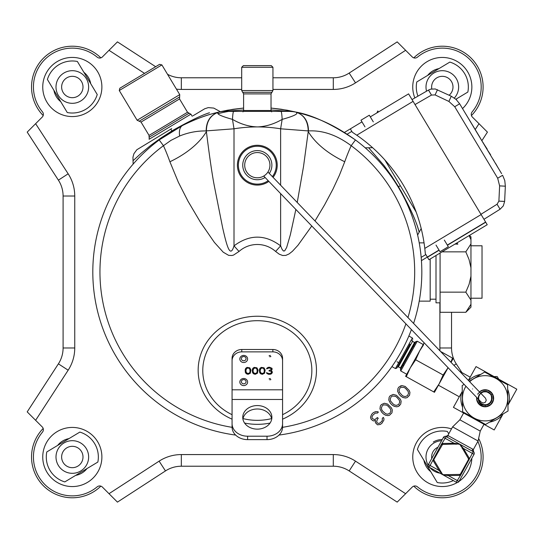 <?xml version="1.0" encoding="UTF-8"?>
<svg xmlns="http://www.w3.org/2000/svg" width="544" height="544" viewBox="0 0 544 544"><rect width="100%" height="100%" fill="white"/><g stroke="black" fill="none" stroke-linecap="round" stroke-linejoin="round"><path stroke-width="0.82" d="M266.07 174.277A12.628 12.628 -113.7 0 1 248.452 174.162A12.628 12.628 -113.7 0 1 248.105 156.543A12.628 12.628 -113.7 0 1 265.71 155.747A12.628 12.628 -113.7 0 1 266.07 174.277M263.534 176.168A12.628 12.628 -44.7 0 1 248.343 174.053A12.628 12.628 135.3 0 0 263.731 176.052L481.25 402.166L483.296 403.056L485.37 402.24L486.261 400.2L485.466 398.147L267.934 172.013M462.618 448.868L462.019 448.004M439.817 469.982L440.422 470.846M472.627 449.086L473.314 449.609L478.081 441.007L452.601 426.884L447.834 435.486L472.627 449.086A1.945 1.829 119 0 0 473.28 451.67L472.342 453.37L474.042 454.308A1.945 1.945 0 0 0 473.28 451.67L446.1 436.601A1.945 1.945 0 0 0 443.462 437.362L428.393 464.542A1.945 1.945 0 0 0 429.155 467.18L430.093 465.48L428.393 464.542M474.042 454.308L458.973 481.488L457.273 480.549L461.176 474.3L472.342 453.37L463.393 448.406L460.408 444.849L458.708 443.904L454.111 443.265L445.162 438.301L441.259 444.557L430.093 465.48L439.042 470.444L442.027 474.001L443.727 474.946L448.324 475.585L457.273 480.549L456.334 482.249A1.945 1.945 0 0 0 458.973 481.488A1.945 1.945 0 0 1 456.334 482.249L429.155 467.18M433.33 458.864L434.01 459.238L433.928 459.979L432.997 460.251A1.945 1.945 0 0 0 433.194 460.714L439.042 470.444L439.878 469.941M442.027 474.001L442.619 474.436M459.68 475.388L459.66 474.416A0.972 0.972 0 0 0 460.489 473.919L459.911 474.382L460.176 475.313A1.945 1.945 0 0 1 459.68 475.388L448.324 475.585L448.31 474.62M443.727 474.946L442.456 474.232A0.972 0.972 0 0 0 443.306 474.701L443.04 474.674M442.456 474.232L434.03 460.21A0.972 0.972 0 0 1 434.01 459.238L442.524 444.468L442.258 443.537A1.945 1.945 0 0 1 442.762 443.462L442.775 444.434L458.708 443.904M433.928 459.979L434.01 459.238L433.928 459.979M442.762 443.462L454.111 443.265L454.124 444.23M447.834 435.486L445.645 436.424L446.1 436.601A1.945 1.945 0 0 0 443.462 437.362L445.162 438.301L446.1 436.601L448.644 435.792M469.105 459.986L468.425 459.612L468.506 458.871L469.438 458.599A1.945 1.945 0 0 0 469.241 458.136L463.393 448.406L462.556 448.909M460.408 444.849L468.404 458.64A0.972 0.972 0 0 1 468.425 459.612L460.489 473.919L461.176 474.3M468.506 458.871L468.425 459.612L468.506 458.871M459.66 474.416L443.306 474.701M442.775 444.434A0.972 0.972 0 0 0 441.946 444.931L441.259 444.557M459.979 444.618A0.972 0.972 0 0 0 459.129 444.149L459.979 444.618M473.28 451.67L473.674 451.962L473.28 451.67M452.601 426.884L459.857 419.798L480.243 431.1L478.081 441.007M459.857 419.798L463.624 413.005L467.874 415.358A24.276 24.276 0 0 1 466.596 413.964M481.624 422.294A24.276 24.276 0 0 1 479.76 421.954L484.01 424.306L480.243 431.1M453.213 358.469L452.506 358.081L453.206 358.489L451.058 362.372M448.1 367.703L434.452 392.306L406.286 376.693L407.136 374.476M424.15 342.802L405.593 376.285L406.286 376.693L405.586 376.305M423.613 344.753L419.648 350.928L415.664 359.774L410.271 367.846L406.286 376.693M448.093 367.69L443.129 375L439.144 383.846L433.752 391.918L438.151 385.56M443.129 375L415.664 359.774M452.506 358.081L450.867 362.175L452.506 358.081L440.552 351.451M469.676 381.732A22.63 22.63 0 0 1 504.907 409.238A22.63 22.63 0 0 1 474.144 418.064A22.63 22.63 0 0 1 465.943 386.254M476.646 397.372L476.945 400.432L478.468 403.281L480.304 404.858L482.032 405.362L479.373 402.628L478.101 398.888M469.268 381.303L484.656 372.055L507.593 384.764L508.048 410.985L485.574 424.49L462.638 411.774L462.182 385.56L464.141 384.384M497.631 379.25L494.618 377.577M472.6 417.296L475.612 418.968M503.057 413.984L494.204 429.957L479.76 421.954L453.431 407.354L462.284 391.388M502.207 415.514A24.276 24.276 0 0 1 489.45 422.158M507.668 389.286A24.276 24.276 0 0 1 508.796 403.628L507.946 405.158M488.614 374.245A24.276 24.276 0 0 1 490.47 374.592L502.364 381.181A24.276 24.276 0 0 1 503.635 382.575M468.534 380.542A24.276 24.276 0 0 1 480.787 374.381M462.563 407.259A24.276 24.276 0 0 1 461.434 392.918L459.292 396.78L438.396 385.2M459.7 371.362L470.172 377.162L468.384 380.385L476.034 366.588L490.47 374.592M502.364 381.181L516.8 389.184L508.796 403.628M498.739 379.175L497.162 376.543L494.088 376.598M485.262 406.81L482.514 406.409L480.039 405.137L478.094 403.145L476.904 400.629L476.619 397.351L476.666 399.534L477.516 402.179L479.182 404.416L481.467 406.001L484.146 406.756L486.928 406.62L489.512 405.593L491.64 403.791L493.061 401.404L493.653 398.684L493.326 395.916L492.136 393.4L490.198 391.408L487.723 390.136L484.969 389.728L482.229 390.232L479.448 391.884L482.759 390.055L488.247 390.32L492.442 393.87L493.605 399.242L491.259 404.206L486.377 406.722L483.596 406.674L480.971 405.742L478.795 404.015L477.278 401.676L476.626 397.358L477.074 401.159L478.428 403.594L480.495 405.457L483.052 406.558L485.826 406.783L488.526 406.103L490.858 404.593L492.585 402.41L493.524 399.792L493.564 397.004L492.714 394.359L491.048 392.129L488.764 390.544L486.084 389.783L483.303 389.919L479.448 391.884L481.202 390.674L483.854 389.824L486.635 389.864L489.26 390.803L491.443 392.523L492.946 394.869L493.632 397.562L493.401 400.336L492.3 402.893L490.43 404.954L488.002 406.314L485.262 406.81L485.241 405.26L485.262 406.81L485.241 405.26L487.478 404.852L489.464 403.743L490.994 402.057L491.898 399.962L492.082 397.691L491.524 395.488L490.294 393.57L488.505 392.163L486.363 391.388L484.085 391.36L480.767 392.802L482.752 391.694L484.996 391.286L487.247 391.612L489.274 392.652L490.858 394.284L491.83 396.345L492.102 398.609L491.62 400.833L490.45 402.791L488.716 404.26L486.601 405.103L484.323 405.212L482.134 404.593L480.264 403.294L478.897 401.472L478.162 398.956L478.706 401.057L479.944 402.968L481.726 404.382L483.874 405.151L486.146 405.185L490.144 403.131L492.062 399.065L491.11 394.672L487.676 391.768L483.188 391.551L480.522 393.006L483.63 391.435L485.908 391.326L488.097 391.945L489.967 393.244L491.334 395.073L492.028 397.236L491.994 399.514L491.232 401.656L489.818 403.444L487.907 404.682L485.697 405.239L483.426 405.056L481.331 404.151L479.645 402.621L478.156 398.949L479.373 402.261L480.957 403.886L482.984 404.933L485.241 405.26L485.262 406.81L482.514 406.409L480.039 405.137L478.094 403.145L476.904 400.629L476.619 397.351L476.768 400.085L477.795 402.669L479.597 404.79L481.984 406.218L486.098 406.762L489.988 405.287L491.98 403.356L493.252 400.874L493.66 398.126L493.156 395.386L491.803 392.952L487.186 389.98L481.712 390.436L479.448 391.884L482.229 390.232L484.962 389.728L487.723 390.136L490.198 391.401L492.837 394.611L493.646 398.684L493.068 401.404L491.633 403.791L489.518 405.593L486.928 406.62L484.146 406.762L479.182 404.416L476.666 399.534L476.626 397.351L477.285 401.676L478.788 404.015L480.978 405.742L483.596 406.681L486.377 406.715L489.029 405.865L491.259 404.206L492.844 401.914L493.598 399.235L493.469 396.454L492.436 393.87L491.103 394.672L492.436 393.87L490.64 391.748L488.247 390.327L485.527 389.735L482.766 390.062L479.448 391.884L483.303 389.926L486.084 389.783L488.757 390.544L491.048 392.129L492.708 394.359L493.66 398.405L492.585 402.417L490.858 404.593L488.519 406.103L485.826 406.79L483.045 406.558L480.495 405.457L478.428 403.587L477.074 401.159L476.626 397.351L476.904 400.629L480.032 405.137L485.268 406.817L490.436 404.96L493.408 400.336L492.952 394.862L491.436 392.53L489.26 390.796L486.635 389.864L483.854 389.824L481.202 390.674L479.448 391.884L481.712 390.442L484.405 389.756L487.179 389.987L489.736 391.082L491.796 392.952L493.156 395.379L493.653 398.12L493.252 400.874L491.98 403.349L489.988 405.294L487.472 406.484L484.704 406.803L481.984 406.218L479.597 404.79L477.795 402.669L476.768 400.085L476.626 397.351L476.666 399.534L477.516 402.179L479.182 404.416L481.467 406.001L484.146 406.756L486.928 406.62L489.512 405.593L491.64 403.791L493.061 401.404L493.653 398.684L493.326 395.916L492.136 393.4L490.198 391.408L487.723 390.136L484.969 389.728L482.229 390.232L479.448 391.884L482.759 390.055L488.247 390.32L492.442 393.87L493.605 399.242L491.259 404.206L486.377 406.722L483.596 406.674L480.971 405.742L478.795 404.015L477.278 401.676L476.626 397.358L477.074 401.159L478.428 403.594L480.495 405.457L483.052 406.558L485.826 406.783L489.756 405.45L492.585 402.41L493.524 399.792L493.564 397.004L492.714 394.359L491.048 392.129L488.764 390.544L486.084 389.783L483.303 389.919L480.719 390.952L477.618 394.182M478.162 398.949L478.706 401.057L479.944 402.968L481.726 404.382L483.874 405.151L486.146 405.185L490.144 403.131L492.062 399.065L491.11 394.672L487.676 391.768L483.188 391.551L480.522 393.006L482.752 391.694L484.996 391.286L487.247 391.612L489.274 392.652L490.858 394.284L491.83 396.345L492.102 398.609L491.62 400.833L490.45 402.791L488.716 404.26L486.601 405.103L484.323 405.212L482.134 404.593L480.264 403.294L478.285 399.752L479.121 401.866L480.597 403.607L482.555 404.777L484.779 405.253L487.043 404.988L489.097 404.015L490.736 402.431L491.769 400.404L492.102 398.147L491.694 395.91L490.586 393.917L486.805 391.49L482.331 391.857L480.522 393.006L482.752 391.694L484.99 391.286L487.247 391.612L489.274 392.652L490.858 394.284L491.837 396.345L492.096 398.609L491.62 400.833L490.45 402.784L488.716 404.26L486.601 405.103L484.323 405.219L480.257 403.301L478.203 399.303L479.944 402.975L481.732 404.382L483.874 405.151L486.152 405.185L488.322 404.484L490.144 403.124L491.443 401.254L492.062 399.058L491.946 396.787L491.103 394.672L489.634 392.938L487.676 391.768L485.452 391.286L483.188 391.551L480.522 392.999L483.63 391.442L485.908 391.326L488.097 391.952L489.974 393.244L491.327 395.073L492.028 397.242L491.994 399.514L491.225 401.662L489.818 403.444L487.9 404.682L485.697 405.239L483.426 405.049L481.331 404.151L479.645 402.621L478.162 398.949L478.394 400.2L480.957 403.893L485.241 405.26L489.471 403.743L491.898 399.962L491.524 395.481L490.287 393.57L488.505 392.156L486.363 391.394L484.078 391.36L480.522 393.006L482.331 391.864L484.534 391.306L486.805 391.49L488.9 392.387L490.586 393.917L491.694 395.91L492.102 398.147L491.776 400.404L490.736 402.424L489.104 404.015L487.043 404.988L484.779 405.253L482.555 404.777L480.597 403.607L479.128 401.873L478.156 398.949M479.006 394.883C477.544 402.866 480.78 405.994 488.716 404.26C493.972 398.072 492.728 393.747 484.996 391.286C477.353 394.012 476.258 398.385 481.726 404.382C489.716 405.838 492.844 402.601 491.11 394.672C484.922 389.416 480.59 390.66 478.128 398.392C480.862 406.042 485.228 407.13 491.232 401.656C492.687 393.672 489.444 390.544 481.515 392.285C476.265 398.473 477.503 402.798 485.241 405.26M243.855 178.493A18.938 18.938 -44.7 0 1 243.998 151.715A18.938 18.938 -44.7 0 1 270.783 151.858M272.388 176.644A18.938 18.938 135.3 0 0 246.384 149.716A18.938 18.938 135.3 0 0 241.835 176.079A18.938 18.938 135.3 0 0 268.192 180.683M265.112 177.48A14.566 14.566 -44.7 0 1 245.222 173.291A14.566 14.566 -44.7 0 1 267.546 154.802A14.566 14.566 -44.7 0 1 269.314 173.441M249.132 174.787A12.628 12.628 -44.7 0 0 263.731 176.052A12.628 12.628 -44.7 0 1 247.812 156.869M397.603 366.656L397.331 367.152L398.385 366.846L412.508 341.367L414.548 342.496L400.425 367.982L400.724 369.036L407.32 357.143L400.398 369.628L400.772 370.954L417.255 341.224L423.198 344.515M400.398 369.628L415.922 341.612L414.548 342.496M396.991 361.746L399.541 363.161L396.76 368.172L409.992 344.304M396.76 368.172L395.44 368.553L412.393 337.974L412.767 339.293M436.002 255.496L436.002 302.824L440.082 302.824M419.227 301.131L430.175 301.131L430.175 258.998M282.567 423.633L282.567 427.06A15.538 12.573 180 0 1 267.029 439.627L247.608 439.627A15.538 12.573 180 0 1 232.07 427.06L232.07 423.633A15.538 12.573 0 0 0 247.608 436.206L267.029 436.206A15.538 12.573 0 0 0 282.567 423.633L282.567 360.74A9.71 8.874 180 0 0 272.857 351.873L241.781 351.873A9.71 8.874 180 0 0 232.07 360.74L232.07 358.374A9.71 8.874 0 0 1 241.781 349.5L272.857 349.5A9.71 8.874 0 0 1 282.567 358.374L282.567 360.74M232.07 423.633L232.07 360.74M245.283 369.342L245.283 372.212L246.248 373.721L248.03 374.326L250.294 373.266L250.947 370.097L249.812 367.832L247.058 367.377L245.766 368.281L245.283 369.342M252.402 369.342L252.402 372.212L253.375 373.721L255.15 374.326L257.421 373.266L258.067 370.097L256.931 367.832L254.184 367.377L252.885 368.281L252.402 369.342M259.522 369.342L259.522 372.212L260.494 373.721L262.276 374.326L264.54 373.266L265.186 370.097L264.058 367.832L261.304 367.377L260.005 368.281L259.522 369.342M271.34 373.871L272.306 372.66L272.15 371.457L271.014 370.702L271.986 369.791L271.986 368.281L269.559 367.227L268.104 367.377L266.805 368.281L266.642 368.886L269.069 367.982L271.014 368.438L271.014 369.791L269.069 370.396L269.069 371.001L270.688 371.151L271.497 372.055L270.688 373.415L268.913 373.572L266.485 372.66L266.968 373.572L268.75 374.326L270.688 374.17L271.823 373.408L272.306 372.055M245.929 371.3L246.092 369.342L247.221 368.132L248.839 368.132L249.975 369.342L249.975 372.212L248.839 373.415L246.738 373.116L245.929 371.3M253.048 371.3L253.212 369.342L254.34 368.132L255.959 368.132L257.094 369.342L257.094 372.212L255.959 373.415L253.858 373.116L253.048 371.3M260.168 371.3L260.331 369.342L261.467 368.132L263.085 368.132L264.214 369.342L264.214 372.212L263.085 373.415L260.977 373.116L260.168 371.3M257.319 429.134A14.566 11.784 0 0 0 271.884 417.35A14.566 11.784 0 0 0 250.947 406.749A14.566 11.784 0 0 0 242.753 417.35A14.566 11.784 0 0 0 257.319 429.134M271.728 419.064A14.566 11.784 0 0 0 250.947 410.176A14.566 11.784 0 0 0 242.903 419.064M245.12 370.097L245.766 373.109L248.03 374.163L250.294 373.109L250.947 370.097M245.929 370.09L246.738 368.274L248.03 367.826L249.329 368.274L250.138 370.246M252.239 370.097L252.885 373.109L255.15 374.163L257.421 373.109L258.067 370.097M253.048 370.246L253.858 368.274L255.15 367.826L256.448 368.274L257.258 370.246M259.359 370.097L260.005 373.109L262.276 374.163L264.54 373.109L265.186 370.097M260.168 370.246L260.977 368.274L262.276 367.826L263.568 368.274L264.377 370.246M271.014 370.702L272.15 368.886M266.689 368.73L269.722 367.826L271.34 368.886M269.069 370.396L269.069 370.845L271.177 371.294L271.497 372.504M266.54 372.66L266.968 373.408L268.75 374.163L271.34 373.714M425.224 252.579L424.796 248.411L425.32 253.694L427.353 257.067L421.43 260.624M361.978 121.876L350.322 128.88L352.356 132.253L356.769 135.204L413.093 101.361L481.12 214.567L487.22 224.72L428.951 259.733L427.353 257.067L439.008 250.07M354.028 133.348L353.444 132.96M352.777 132.525L352.356 132.253M353.328 132.886L353.675 133.117M356.769 135.204A160.235 160.235 0 0 1 424.796 248.411L425.231 252.627M425.238 252.729L425.279 253.191M425.231 252.64L425.088 251.124M355.368 134.239L354.334 133.552M425.85 254.572L421.172 257.38M351.825 131.376L347.147 134.184M370.301 116.872L408.592 93.867L413.093 101.361M350.322 128.88L344.406 132.437M427.448 257.237L439.103 250.233M447.426 245.235L485.717 222.224M447.331 245.065L485.622 222.061M43.18 115.539A40.786 40.786 0 0 1 47.042 54.992A40.786 40.786 0 0 1 100.858 57.861M67.266 112.533L47.403 79.478A26.024 26.024 0 0 1 77.37 61.472L97.233 94.527A26.024 26.024 0 0 1 67.266 112.533M80.723 100.987A16.313 16.313 0 0 1 58.33 95.404A16.313 16.313 0 0 1 63.913 73.018A16.313 16.313 0 0 1 86.306 78.601A16.313 16.313 0 0 1 80.723 100.987M77.819 96.159A10.683 10.683 0 0 0 81.478 81.498A10.683 10.683 0 0 0 66.817 77.846A10.683 10.683 0 0 0 63.158 92.5A10.683 10.683 0 0 0 77.819 96.159M119.843 88.23L119.272 90.522L161.888 64.913L159.596 64.342L119.843 88.23L158.889 64.763M470.961 298.221L482.032 298.221L482.032 245.779L470.961 245.779M478.638 438.45A40.786 40.786 0 0 1 413.78 486.139M442.265 439.518A17.483 17.483 0 0 0 433.31 442.014M453.329 480.583A26.024 26.024 0 0 1 437.26 482.528L417.404 449.473A26.024 26.024 0 0 1 447.365 431.467L448.766 433.799M428.182 465.147A16.313 16.313 0 0 1 441.612 440.701M439.892 473.13A16.313 16.313 0 0 1 429.916 467.602M437.988 447.229A10.683 10.683 0 0 0 431.739 458.51M413.78 57.861A40.786 40.786 0 0 1 471.158 58.16A40.786 40.786 0 0 1 471.458 115.539M417.948 96.152A26.024 26.024 0 0 1 416.786 81.947L449.84 62.084A26.024 26.024 0 0 1 467.847 92.052L455.865 99.253M426.544 91.188A16.313 16.313 0 0 1 446.216 71.162A16.313 16.313 0 0 1 454.342 98.029M449.147 95.214A10.683 10.683 0 0 0 438.654 76.969A10.683 10.683 0 0 0 431.8 88.89M100.858 486.139A40.786 40.786 0 0 1 37.359 478.006A40.786 40.786 0 0 1 43.18 428.461M97.852 462.053L64.79 481.916A26.024 26.024 0 0 1 46.784 451.948L79.846 432.086A26.024 26.024 0 0 1 97.852 462.053M86.306 448.596A16.313 16.313 0 0 1 80.723 470.982A16.313 16.313 0 0 1 58.33 465.399A16.313 16.313 0 0 1 63.913 443.013A16.313 16.313 0 0 1 86.306 448.596M81.478 451.5A10.683 10.683 0 0 0 66.817 447.841A10.683 10.683 0 0 0 63.158 462.502A10.683 10.683 0 0 0 77.819 466.154A10.683 10.683 0 0 0 81.478 451.5M241.692 67.286L272.945 67.286L271.272 65.62L243.365 65.62L241.692 67.286L241.692 90.549L242.706 92.324L271.925 92.324L272.945 90.549L241.692 90.549M271.028 108.066L281.18 109.228L294.494 111.744L286.98 110.187L271.028 108.066M315.003 220.939L324.646 204.762L332.976 189.094L339.361 175.365L344.733 161.758A179.88 82.593 -90 0 1 351.193 145.697L355.45 139.964C332.289 123.529 316.533 117.429 295.766 112.05L291.115 111.377L223.523 111.377L243.603 109.983M182.573 125.453L159.188 139.964C165.09 135.402 172.89 130.567 182.573 125.453C194.31 119.721 204.394 115.777 212.833 113.621L218.865 112.05C206.781 114.879 194.684 119.347 182.573 125.453C179.901 127.01 178.915 130.54 179.615 136.02L171 140.352L163.445 145.697L159.188 139.964A164.506 164.506 0 0 0 235.634 435.071A164.506 164.506 0 0 1 159.188 139.964M271.028 109.983L294.637 111.778C299.975 113.064 295.814 115.593 282.159 119.381C274.237 123.971 266.172 126.48 257.978 126.908L257.319 126.915C248.921 126.63 240.638 124.12 232.478 119.381C218.817 115.593 214.656 113.064 219.994 111.778L218.865 112.05C210.528 114.791 206.292 121.088 206.149 130.934C197.091 130.812 188.244 132.505 179.615 136.02M220.15 111.744L233.063 109.29L243.603 108.066L227.684 110.18L220.143 111.744M421.818 273.353A164.506 164.506 0 0 1 413.583 323.415A164.506 164.506 0 0 0 355.45 139.964A164.506 164.506 0 0 1 421.818 273.353M411.42 329.576A164.506 164.506 0 0 1 278.997 435.071A164.506 164.506 0 0 0 411.42 329.576M232.07 427.332A157.372 157.372 0 0 1 163.445 145.697A179.88 82.593 90 0 1 169.898 161.758L178.371 182.274L188.02 201.232L200.512 222.326L214.39 242.406L223.23 252.198L228.63 255.347L231.866 255.524L233.573 255.061L239.013 251.464A27.506 27.506 0 0 1 275.624 251.464L279.235 254.177L282.669 255.503L285.824 255.394L289.122 253.905L292.441 251.28L297.962 245.276L311.773 225.984M232.07 419.166A59.16 54.046 0 0 1 203.123 348.622A59.16 54.046 0 0 1 279.487 320.185A59.16 54.046 0 0 1 316.37 367.112A59.16 54.046 0 0 1 285.784 417.663A59.16 54.046 0 0 1 282.567 419.166M270.055 423.069A59.16 54.046 0 0 1 244.582 423.069M169.898 161.758A67.98 37.006 160.4 0 0 206.4 131.641C209.583 157.27 212.296 175.766 214.56 187.129L222.625 227.678C226.787 245.902 230.132 258.822 234.008 245.854C249.546 234.246 265.084 234.246 280.622 245.854L282.071 249.302L283.438 251.002L284.702 250.852L286.674 247.445L290.374 234.668L295.861 209.447M407.946 317.56A157.372 157.372 0 0 0 351.193 145.697C336.865 135.055 322.633 130.132 308.482 130.934L280.622 128.799A145.085 145.085 0 0 0 234.008 128.799L206.4 130.873C206.55 121.013 210.8 114.716 219.15 111.982L219.728 111.846M239.013 251.464L234.008 245.854L234.008 128.799L232.478 119.381C232.757 114.267 233.165 111.602 233.702 111.377L225.937 111.377C221.802 111.595 226.671 110.901 219.96 111.792L223.523 111.377L243.379 111.377M344.733 161.758C327.672 153.469 315.506 143.432 308.23 131.641L308.23 130.873C307.918 120.768 303.668 114.471 295.48 111.982L294.902 111.84M297.235 202.47L303.532 166.444L308.23 131.641A229.031 105.162 -90 0 1 308.482 130.934C308.346 121.088 304.103 114.798 295.766 112.05C312.208 114.913 332.098 124.222 355.45 139.964M275.624 251.464L280.622 245.854L280.622 193.61M273.068 177.351A19.91 19.91 0 0 0 263.745 146.336A19.91 19.91 0 0 0 237.408 165.179A19.91 19.91 0 0 0 268.872 181.39M271.259 111.377L291.448 111.377M444.326 240.074L448.331 246.731L440.008 251.729L436.002 245.072M384.826 159.902L416.16 212.044M364.983 126.868L360.978 120.21L369.301 115.212L373.306 121.87M405.62 50.306L355.511 82.851L349.166 73.073L397.195 41.881L412.23 56.909A3.883 3.883 0 0 0 417.459 57.147A38.842 38.842 0 0 1 472.165 111.86A3.883 3.883 0 0 0 472.403 117.089L487.431 132.117L481.896 140.644M35.625 123.692L68.163 173.801L58.392 180.152L27.2 132.117L42.228 117.089A3.883 3.883 0 0 0 42.466 111.86A38.842 38.842 0 0 1 97.172 57.147A3.883 3.883 0 0 0 102.408 56.909L117.436 41.881L155.659 66.708M109.011 493.694L159.12 461.149L165.471 470.927L117.436 502.119L102.408 487.091A3.883 3.883 0 0 0 97.172 486.853A38.842 38.842 0 0 1 42.466 432.14A3.883 3.883 0 0 0 42.228 426.911L27.2 411.883L58.392 363.848A29.131 29.131 0 0 0 63.09 347.983L63.09 196.017A29.131 29.131 0 0 0 58.392 180.152M477.877 441.374A38.842 38.842 0 0 1 417.459 486.853A3.883 3.883 0 0 0 412.23 487.091L397.195 502.119L349.166 470.927A29.131 29.131 0 0 0 333.295 466.222L181.336 466.222A29.131 29.131 0 0 0 165.471 470.927M409.115 390.34L405.232 386.458L401.982 385.614L398.963 386.995L397.963 388.402L397.589 391.231L399.242 394.488L401.084 396.331L403.118 397.569L405.552 397.997L407.17 397.61L409.571 395.202L409.945 392.374L409.115 390.34M400.302 399.153L396.42 395.27L393.169 394.427L390.15 395.808L389.15 397.215L388.776 400.044L390.429 403.301L392.272 405.144L394.305 406.382L396.739 406.81L398.358 406.422L400.758 404.015L401.132 401.186L400.302 399.153M391.49 407.966L387.607 404.083L384.356 403.24L381.337 404.62L380.338 406.028L379.964 408.857L381.616 412.114L383.459 413.957L385.492 415.194L387.926 415.623L389.545 415.235L391.945 412.828L392.319 409.999L391.49 407.966M370.736 416.452L370.539 417.466L371.171 419.288L373.007 420.73L374.02 420.94L375.428 420.349L375.455 422.776L377.502 424.823L380.331 424.449L381.936 423.252L383.928 420.029L383.908 418.411L383.289 417.398L382.289 418.397L382.31 420.417L381.514 421.627L379.508 423.225L378.495 423.416L377.074 422.797L376.659 421.573L377.441 419.152L378.243 418.356L377.427 417.534L375.217 419.336L374.204 419.526L372.171 418.288L371.953 416.867L372.946 415.058L375.353 413.059L377.38 413.08L378.379 412.08L377.563 411.665L375.544 411.645L373.327 412.638L371.722 414.236L370.736 416.452M405.654 388.484L408.116 391.347L408.544 393.373L407.551 395.59L405.334 396.576L403.308 396.154L401.88 395.128L399.418 392.265L398.997 390.238L399.983 388.022L401.193 387.226L404.226 387.457L405.654 388.484M396.841 397.297L399.303 400.16L399.731 402.186L398.738 404.403L396.522 405.389L394.495 404.967L393.067 403.934L390.606 401.078L390.184 399.051L391.17 396.834L392.38 396.039L395.413 396.27L396.841 397.297M388.028 406.11L390.49 408.972L390.918 410.999L389.926 413.216L387.709 414.202L385.682 413.773L382.826 411.318L381.8 409.89L381.371 407.864L382.357 405.647L383.568 404.852L386.6 405.083L388.028 406.11M57.637 445.427A18.693 18.693 0 0 1 68.993 438.6M86.999 468.568A18.693 18.693 0 0 1 75.643 475.395M430.746 471.682A18.693 18.693 0 0 1 423.919 460.319A18.693 18.693 0 0 0 430.746 471.682M427.632 75.432A18.693 18.693 0 0 1 438.994 68.605A18.693 18.693 0 0 0 427.632 75.432M457.001 98.573A18.693 18.693 0 0 1 456.185 99.538A18.693 18.693 0 0 0 457.001 98.573M60.744 101.687A18.693 18.693 0 0 1 53.924 90.324A18.693 18.693 0 0 0 60.744 101.687M83.892 72.318A18.693 18.693 0 0 1 90.712 83.681A18.693 18.693 0 0 0 83.892 72.318M461.917 372.586L456.239 363.848A29.131 29.131 0 0 1 451.54 347.983L451.54 312.304M349.166 73.073A29.131 29.131 0 0 1 333.295 77.778L272.945 77.778M241.692 77.778L181.336 77.778A29.131 29.131 0 0 1 167.525 74.297A29.131 29.131 0 0 0 181.336 77.778L181.336 89.427A40.786 40.786 0 0 1 176.446 89.134M401.982 385.614L400.37 386.002M398.358 406.422L399.765 405.423M228.725 111.377A163.146 163.146 0 0 0 218.076 113.642M372.62 147.703L368.635 147.771L384.044 165.573L391.537 175.916L398.473 186.728C418.316 221.823 418.18 230.846 419.247 231.989C418.411 231.921 419.92 226.311 400.772 190.618M171.741 128.554L136.83 149.75L133.899 153.734L132.954 157.23L133.13 164.104M170.836 129.098L171.822 130.982L161.092 137.877L151.048 145.153L141.236 153.177L133.09 160.684M172.944 130.302C190.128 120.748 202.314 114.9 209.488 112.751L209.141 112.88C201.314 115.314 188.87 121.346 171.816 130.982L172.074 131.301M440.082 253.048L440.082 312.304L465.814 312.304L470.961 304.327L470.961 307.156L465.814 312.304M469.492 235.375L470.961 236.844L470.961 276.202L469.084 284.39L465.814 292.148L470.961 300.125L470.961 304.327M470.961 276.202L470.961 300.125M469.105 235.606L470.961 239.673M470.961 243.875L465.814 251.852L469.078 259.597L470.961 267.798M442.075 251.852L465.814 251.852M440.082 292.148L465.814 292.148M483.963 219.3L500.079 209.229L503.309 205.897L504.628 201.45L505.349 186.198L504.628 201.45L504.213 201.409M431.48 95.064L428.482 90.073L412.026 99.572L428.482 90.073L430.63 89.155L435.268 88.964L451.289 96.227L456.022 99.389L459.639 103.782L456.022 99.389L451.289 96.227L448.888 101.442L435.084 94.914L431.48 95.064L415.024 104.564M501.622 173.658L459.639 103.782L454.73 106.733L448.888 101.442M480.957 214.302L497.073 204.231L498.896 201.124L499.616 185.871L505.349 186.198L504.778 180.533L502.595 175.277L497.685 178.228L454.73 106.733M463.889 110.86L467.534 116.926M470.404 121.523L472.151 124.61M468.629 118.748L470.37 121.645M472.886 125.841L477.374 133.307M478.169 134.626L481.923 140.882M483.018 142.501L486.669 148.784M491.932 157.536L495.842 164.043M493.938 160.691L493.116 159.317L493.952 160.704M495.625 163.492L498.08 167.763M481.114 139.529L479.93 137.374M462.747 108.97L479.665 136.932M481.542 140.046L481.841 140.549M482.025 141.039L483.371 143.099M483.636 143.548L483.942 144.044M490.362 154.924L499.854 170.714M486.996 149.314L490.613 154.768M484.078 144.276L487.247 149.165M378.277 112.084L377.842 110.949L376.815 112.962M456.851 242.971L457.864 244.14L454.988 244.086M472.58 388.946C475.286 386.342 475.286 386.342 472.58 388.946C469.873 391.551 469.873 391.551 472.58 388.946M433.194 460.714L434.03 460.21M469.241 458.136L468.404 458.64M272.857 349.5L272.857 351.873M282.567 389.81L232.07 389.81M244.1 362.501A3.883 3.55 0 0 1 240.183 357.496A3.883 3.55 0 0 1 246.881 356.905A3.883 3.55 0 0 1 244.1 362.501M244.1 385.567A3.883 3.55 0 0 1 240.183 380.569A3.883 3.55 0 0 1 246.881 379.97A3.883 3.55 0 0 1 244.1 385.567M269.042 355.858A3.883 3.55 0 0 1 270.375 355.45L269.042 355.858M269.042 378.923A3.883 3.55 0 0 1 270.375 378.515L269.042 378.923M282.567 399.466L232.07 399.466M267.029 436.206L267.029 439.627M247.608 439.627L247.608 436.206M241.781 351.873L241.781 349.5M243.95 360.767A2.332 2.128 0 0 1 242.597 356.782A2.332 2.128 0 0 1 246.051 358.55A2.332 2.128 0 0 1 243.95 360.767M243.95 383.833A2.332 2.128 0 0 1 242.597 379.848A2.332 2.128 0 0 1 246.051 381.616A2.332 2.128 0 0 1 243.95 383.833M270.592 356.544A2.332 2.128 0 0 1 270.912 356.524L269.79 356.782A2.332 2.128 0 0 1 270.592 356.544M270.592 379.61A2.332 2.128 0 0 1 270.912 379.59L269.79 379.848A2.332 2.128 0 0 1 270.592 379.61M424.796 248.411L481.12 214.567M188.945 113.261L190.93 114.152L149.11 139.278L149.26 137.108M189.128 113.152L149.076 137.217L149.042 135.395L187.53 112.268L189.128 113.152M187.53 112.268L179.534 98.947L141.039 122.074L149.042 135.395M179.534 98.947L179.629 96.92L139.203 121.21L141.039 122.074M161.888 64.913L179.744 94.629L137.122 120.238L139.203 121.21M271.667 111.88L271.028 110.493L243.603 110.493L242.964 111.88M271.028 110.493L271.028 93.894L243.603 93.894L243.603 110.493M282.56 427.332A157.372 157.372 0 0 0 405.906 323.836M206.149 130.934A229.031 105.162 90 0 1 206.4 131.641L206.149 130.934M280.622 185.205L280.622 128.799L282.159 119.381C281.88 114.254 281.472 111.581 280.928 111.377L233.702 111.377M232.07 414.678A54.543 49.824 0 0 1 207.808 349.622A54.543 49.824 0 0 1 277.76 324.326A54.543 49.824 0 0 1 311.76 367.581A54.543 49.824 0 0 1 283.56 414.195A54.543 49.824 0 0 1 282.567 414.678M271.633 418.594A54.543 49.824 0 0 1 242.998 418.594M439.987 350.866A40.786 40.786 0 0 1 439.885 347.983L439.885 302.824M475.34 129.35L479.012 123.692M355.511 82.851A40.786 40.786 0 0 1 333.295 89.427L272.945 89.427M241.692 89.427L181.336 89.427M144.548 73.386L109.011 50.306M68.163 173.801A40.786 40.786 0 0 1 74.746 196.017L74.746 347.983A40.786 40.786 0 0 1 68.163 370.199L35.625 420.308M159.12 461.149A40.786 40.786 0 0 1 181.336 454.573L333.295 454.573A40.786 40.786 0 0 1 355.511 461.149L405.62 493.694M97.668 441.769A29.573 29.573 0 0 1 53.672 479.951A29.573 29.573 0 0 1 52.938 434.663A29.573 29.573 0 0 1 97.668 441.769M471.859 458.238A29.573 29.573 0 0 1 459.027 481.392M457.3 482.487A29.573 29.573 0 0 1 419.37 438.348A29.573 29.573 0 0 1 451.493 428.89M414.841 97.947A29.573 29.573 0 0 1 429.189 60.506A29.573 29.573 0 0 1 462.522 108.589M97.668 71.774A29.573 29.573 0 0 1 51.143 107.644A29.573 29.573 0 0 1 54.264 63.58A29.573 29.573 0 0 1 97.668 71.774M453.927 365.35L456.239 363.848M439.885 347.983L451.54 347.983M181.336 454.573L181.336 466.222M333.295 454.573L333.295 466.222M355.511 461.149L349.166 470.927M74.746 196.017L63.09 196.017M74.746 347.983L63.09 347.983M68.163 370.199L58.392 363.848M333.295 89.427L333.295 77.778M400.33 185.701L398.126 186.932M499.202 201.137L501.01 201.226M501.418 201.246L502.833 201.321M503.112 201.341L504.111 201.402M497.073 204.231L500.079 209.229M499.616 185.871L497.685 178.228M431.29 94.731L430.379 93.174M430.229 92.915L428.788 90.515M428.726 90.42L428.482 90.073M449.018 101.17L449.793 99.525M498.59 177.691L499.501 177.14M500.378 176.61L501.16 176.14M498.896 201.124L504.628 201.45M435.084 94.914L437.485 89.706M442.388 474.116L442.156 473.736M441.81 473.164L441.436 472.539M446.889 474.64L445.856 474.66M444.604 474.681L443.612 474.701M455.546 444.21L456.579 444.19M457.83 444.169L458.823 444.149M460.047 444.734L460.278 445.114M460.625 445.686L460.999 446.311M473.314 449.609L473.674 451.962M445.645 436.424L445.196 436.24M402.261 364.67L403.784 365.514M409.142 343.835L410.672 344.678M412.712 345.814L414.236 346.657M400.772 370.954L406.722 374.245M415.929 341.598L417.255 341.224M398.385 366.846L400.425 367.982M412.508 341.367L412.202 340.313L411.93 340.802M391.911 366.595L395.44 368.553M408.857 336.015L412.393 337.974M436.002 299.193L430.175 299.193M424.048 242.869L419.227 242.869M190.93 114.152L192.202 116.26M179.744 94.629L179.629 96.92M119.272 90.522L137.122 120.238M272.945 67.286L272.945 90.549M243.603 93.894L242.706 92.324M271.028 93.894L271.925 92.324M417.615 235.035L421.192 228.548M368.635 147.771L365.208 147.818M192.93 115.818L204.741 108.752L208.284 107.61L213.765 108.086L220.354 111.697"/></g></svg>
